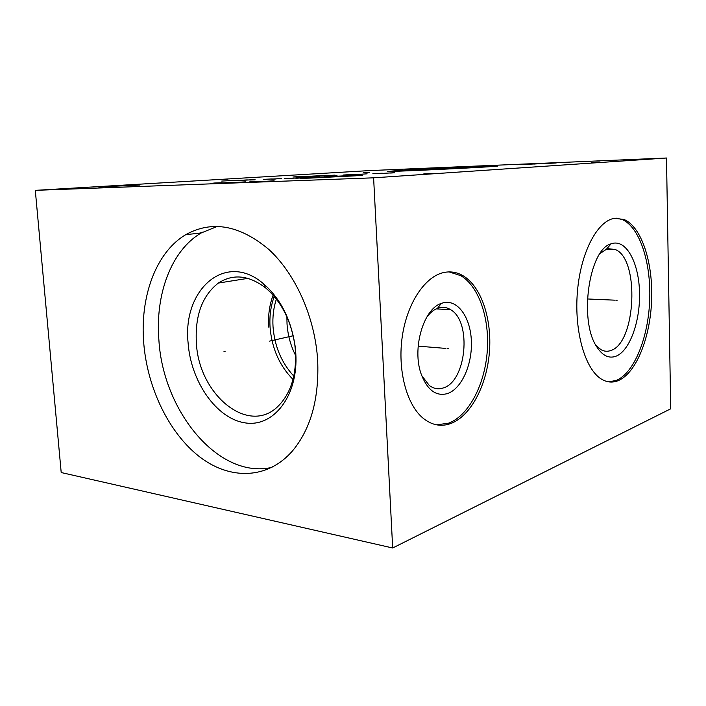 <?xml version="1.0" encoding="UTF-8"?>
<svg xmlns="http://www.w3.org/2000/svg" width="706" height="706" viewBox="0 0 706 706"><rect width="100%" height="100%" fill="white"/><g stroke="black" fill="none" stroke-linecap="round" stroke-linejoin="round"><path stroke-width="1.06" d="M392.677 547.988L670.7 408.809L666.499 158.012L369.132 170.614L35.3 190.346L61.201 472.543L392.677 547.988L373.606 177.824L35.3 190.346M202.587 232.177L199.48 233.165M666.499 158.012L373.606 177.824M398.952 170.517C428.524 168.672 502.46 165.336 497.589 166.095L488.711 166.784C461.283 168.575 381.858 172.158 387.453 171.381L398.952 170.517M98.769 186.966L139.585 185.069L98.769 186.966M516.783 164.754L556.16 162.998L516.783 164.754M444.515 272.375C451.019 271.192 457.197 272.313 463.039 275.719C481.386 286.583 492.064 319.121 489.417 352.1C486.822 385.079 471.07 415.675 451.099 423.406C441.356 427.051 432.054 425.339 423.185 418.287C406.506 404.706 397.24 369.635 402.367 335.906C407.406 302.142 425.709 275.737 444.515 272.375M614.608 218.313L624.078 219.478C641.622 226.891 653.068 262.544 651.647 299.997C650.332 337.45 636.335 373.006 618.35 380.587C612.667 382.934 607.063 382.458 601.538 379.175C585.23 369.626 574.057 331.423 577.411 291.869C580.623 252.289 597.488 220.607 614.608 218.313M143.75 343.301C139.779 297.041 155.779 252.342 185.766 234.666C211.879 220.148 239.519 225.02 268.668 249.306C295.585 273.84 315.105 317.471 317.674 360.545C319.2 398.528 310.896 428.551 292.761 450.613C267.706 479.771 229.662 480.168 199.304 456.579C168.884 432.84 147.439 388.123 143.75 343.301M271.978 467.39C218.86 479.603 163.095 411.572 158.903 340.221C155.073 294.579 171.196 250.445 201.175 232.98L217.572 226.317M188.114 343.001C182.263 289.663 225.479 250.851 263.453 283.733C280.503 298.62 291.048 319.394 295.099 346.046L295.788 353.256C298.585 395.863 273.354 427.854 244.788 422.815C216.221 418.402 190.849 381.505 188.114 343.001M196.356 342.445C194.962 315.397 202.304 295.602 218.366 283.062C233.209 273.496 249.059 275.19 265.906 288.136C281.526 301.806 291.181 320.815 294.87 345.181L295.505 351.773C296.441 374.771 290.987 392.571 279.117 405.191C249.465 436.961 198.439 394.945 196.356 342.445M268.686 327.081C267.98 315.582 269.454 304.939 273.116 295.143M292.999 379.413C279.461 365.682 271.81 348.279 270.054 327.187C269.374 316.138 270.777 305.901 274.255 296.467M293.793 376.104C281.544 362.84 274.625 346.425 273.037 326.869C272.428 316.985 273.54 307.737 276.39 299.106M286.892 316.8L287.024 323.886C287.783 335.112 290.66 345.675 295.664 355.586M595.785 345.163L600.93 349.655C604.133 351.438 607.389 351.729 610.708 350.538C636.141 343.31 639.901 258.484 615.138 249.492L608.281 248.706L606.383 249.253L599.976 253.648M613.17 243.252C627.255 240.49 639.062 264.115 639.539 292.999C640.201 321.848 629.611 351.129 615.8 356.292C608.643 358.798 602.192 355.48 596.464 346.346C578.717 319.915 589.166 249.112 611.078 243.844L613.17 243.252M608.66 381.858L616.364 380.402C634.385 372.83 648.399 337.327 649.705 299.909C651.126 262.5 639.654 226.891 622.074 219.495L616.179 218.136M426.424 317.7C429.76 313.014 433.449 309.89 437.499 308.319L439.529 307.701C443.421 306.828 447.11 307.489 450.604 309.687C472.12 321.521 466.463 381.743 443.094 388C438.276 389.562 433.696 388.732 429.345 385.511L421.72 375.627M443.562 302.733L441.276 303.421C423.494 308.796 411.819 348.711 421.208 374.18C427.404 390.215 436.176 396.675 447.542 393.551C461.689 388.75 472.411 364.402 471.37 341.024C470.531 317.594 457.947 299.415 443.562 302.733M436.74 424.862L448.839 423.106C468.837 415.402 484.616 384.849 487.202 351.915C489.849 318.988 479.153 286.495 460.771 275.649L449.051 271.907M225.24 351.173L223.987 351.464M269.515 341.13L293.202 335.756M447.11 348.526L448.566 348.64L447.11 348.526M445.565 348.393L418.164 346.143M615.861 300.218L617.141 300.271L615.861 300.218M614.494 300.156L587.401 298.965M442.468 169.272L442.415 168.063L442.468 169.272M114.195 186.658L114.116 185.643M534.883 164.198L534.857 163.36M264.194 181.53L254.981 181.866M259.57 181.698L274.096 180.771M255.051 181.671L249.659 181.874M230.774 182.775L245.388 181.848M216.857 183.295L231.515 182.369M213.759 183.039L222.143 182.722M215.612 183.092L210.573 183.278M310.375 178.089L355.365 175.82C365.893 175.106 364.658 174.991 351.641 175.476L308.39 177.656C297.076 178.397 297.729 178.539 310.375 178.089M333.347 176.809L351.041 175.865M321.362 177.303L328.405 177.029M329.755 176.676L310.446 177.727M308.31 177.515L295.849 178.291M302.583 177.736L299.441 178.062M301.718 177.7L284.236 178.662M289.892 178.441L295.955 177.991M276.143 178.971L272.525 179.2M270.857 179.121L281.376 178.565M263.259 179.368L272.26 178.936L264.194 179.439M255.157 179.792L249.792 179.995M242.608 180.357L252.589 179.686M247.338 179.898L238.328 180.445M235.601 180.612L234.392 180.683L235.601 180.612M229.371 180.798L238.381 180.242M234.057 180.436L221.728 181.071M329.534 175.882L337.018 175.582M332.482 175.838L327.487 176.032M316.712 176.597L309.413 176.897L319.386 176.279M304.065 177.153L296.794 177.435M390.55 173.041L394.663 172.785M394.601 172.723L378.504 173.588L394.601 172.723M374.692 173.526L382.325 173.217M377.966 173.464L372.865 173.667M367.129 173.826L356.186 174.514M359.972 174.364L352.418 174.664M343.107 175.035L354.103 174.347M349.699 174.664L353.415 174.514M323.948 175.803L335.023 175.114M328.396 175.415L314.258 176.147L328.396 175.415M320.25 175.706L304.604 176.535L320.25 175.706M292.911 177.038L304.092 176.35M299.45 176.676L302.892 176.535M298.038 176.65L293.784 176.915M434.243 173.314L423.874 173.976M425.921 173.782L423.812 173.861M227.403 179.218L223.361 179.562M363.643 172.608L369.741 172.29M445.098 167.631L450.34 167.313M438.205 167.949L440.597 167.701M446.104 167.472L432.681 168.187M427.192 168.416L435.143 167.931L427.192 168.416M418.34 168.646L425.012 168.363M421.023 168.575L417.017 168.752M591.619 162.548L599.394 162.027M185.766 234.666L201.175 232.98M265.906 288.136L263.453 283.733M294.87 345.181L295.099 346.046M218.366 283.062L247.93 278.349M615.138 249.492L606.066 249.377M606.383 249.253L611.078 243.844M624.078 219.478L622.074 219.495M450.604 309.687L436.176 308.884M437.499 308.319L441.276 303.421M463.039 275.719L460.771 275.649"/></g></svg>
